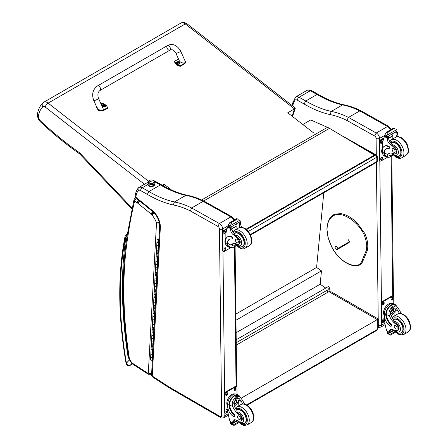 <?xml version="1.0" encoding="UTF-8"?>
<svg xmlns="http://www.w3.org/2000/svg" width="448" height="448" viewBox="0 0 448 448"><rect width="100%" height="100%" fill="white"/><g stroke="black" fill="none" stroke-linecap="round" stroke-linejoin="round"><path stroke-width="0.67" d="M356.569 144.469L375.553 155.131A1.73 1.014 -60.7 0 1 376.421 155.047L344.585 137.166A1.73 1.014 119.3 0 0 344.204 137.088M377.3 156.537A1.73 0.986 179.3 0 1 376.796 157.242L376.846 161.515A1.73 0.986 -0.7 0 0 377.35 160.81L377.3 156.537A1.73 1.73 0 0 0 376.421 155.047M250.286 234.584L376.846 161.515A1.73 1.002 60 0 1 376.488 162.327A1.73 1.73 0 0 0 377.35 160.81M246.557 229.611L375.553 155.131A1.73 1.002 60 0 1 376.796 157.242L248.293 231.437M236.202 339.78L328.871 286.278L329.37 287.879L327.863 289.822L327.611 292.387M236.236 342.72L327.863 289.822M323.798 192.746L316.59 267.467L321.457 270.872L320.174 284.206L325.73 288.092M236.118 332.735L320.174 284.206M235.973 320.23L321.457 270.872M235.9 314.054L316.59 267.467M376.914 330.294L377.278 329.498A1.73 1.002 60 0 1 376.919 330.294L247.15 405.216M236.264 345.128L328.91 291.642L331.358 291.883L378.297 319.021L377.283 319.609L377.278 329.498L246.652 404.919M241.366 398.076L377.283 319.609L328.91 291.642M374.606 136.024L376.23 133.006L348.505 117.415L347.878 118.322L347.082 120.551L374.606 136.024A1.904 1.098 60 0 1 376.107 138.415L376.298 154.98M388.702 126.375L361.222 110.925L359.772 110.914L387.498 126.498L376.23 133.006A4.329 2.498 -120 0 1 379.534 138.387A2.425 1.383 179.3 0 1 376.107 138.415M390.393 129.942A4.329 2.498 60 0 0 387.498 126.498L388.73 126.386M359.772 110.914L348.505 117.415M292.734 106.03A552.093 318.752 60 0 1 292.897 105.403A23.554 13.597 60 0 1 295.282 99.966A4.502 2.598 60 0 1 297.382 100.223L304.063 103.975A120.921 69.815 -120 0 0 330.058 114.598L331.246 111.418L342.513 104.916L343.543 104.731C335.356 102.917 326.928 99.467 318.259 94.382L317.038 94.5A118.496 68.415 -120 0 0 342.513 104.916A95.754 55.283 60 0 1 359.755 110.919M292.897 105.403L292.253 103.846M295.282 99.966C294.582 98.672 294.711 97.658 295.669 96.936L306.936 90.434A6.927 3.998 60 0 1 306.942 90.429A6.927 3.998 60 0 1 310.341 90.737A2.425 1.417 -60.7 0 1 311.55 90.614L318.248 94.377M292.236 103.925L295.669 96.942A6.927 3.998 -120 0 0 295.669 96.936L306.942 90.429C308.622 89.678 310.162 89.74 311.55 90.614M304.063 103.975L305.777 101.002L317.038 94.5L310.341 90.737L299.074 97.238A2.425 1.417 119.3 0 0 297.382 100.223M153.938 183.697A3.248 1.848 179.3 0 1 154.538 184.75A3.248 1.848 179.3 0 1 151.312 186.637A3.248 1.848 179.3 0 1 148.042 184.822A3.248 1.848 179.3 0 1 148.131 184.386L148.624 183.764M135.195 196.028L135.834 197.562L135.884 196.907L135.195 196.028C135.531 192.724 136.612 189.986 138.438 187.813L147.795 182.314L138.824 187.494A6.927 3.998 -120 0 0 138.824 187.494L138.818 187.494C137.917 188.171 137.799 189.123 138.46 190.35A4.642 2.682 60 0 1 140.633 190.607L147.314 194.359L148.926 191.559L160.39 184.94L161.538 184.828C170.206 189.913 178.64 193.362 186.838 195.182L185.864 195.356A95.754 55.283 60 0 1 203.106 201.359L191.66 207.973L190.333 210.935L217.857 226.408L219.386 223.558L191.66 207.973M234.562 219.912L234.091 218.876L231.974 216.821A2.285 1.417 116 0 0 230.849 216.938A2.285 1.338 -60.7 0 1 231.986 216.821L204.501 201.376L203.118 201.354L230.849 216.938L219.386 223.558A4.329 2.498 -120 0 1 222.69 228.945A2.285 1.299 179.3 0 1 219.453 228.967L221.631 415.66A2.044 1.182 60 0 1 220.186 416.517L169.686 387.324A20.227 11.676 60 0 1 168.476 386.562A2.285 1.322 -120 0 0 168.437 386.534L152.258 376.057A2.285 1.238 122.9 0 0 152.634 377.042L168.812 387.52A2.285 1.238 -57.1 0 1 168.437 386.534M160.362 227.422A15.277 8.82 -120 0 0 152.337 210.224L152.477 211.036C157.158 215.645 159.561 220.763 159.695 226.397L160.362 227.422L152.258 376.057A2.285 1.4 -176.9 0 1 151.592 375.004L151.592 375.004A2.285 2.285 0 0 0 152.634 377.042M147.314 194.359A120.781 69.737 -120 0 0 173.281 204.971L174.401 201.975L185.864 195.356A118.496 68.415 -120 0 1 160.39 184.94L154.61 181.692M159.695 226.397L151.592 375.004M152.337 210.224A3.55 2.05 -120 0 0 151.178 209.619A1.053 0.605 60 0 1 151.172 209.614A4.368 2.526 60 0 1 151.004 209.485L137.76 198.766A4.368 2.526 60 0 1 137.508 198.565A0.734 0.426 60 0 1 137.474 198.542A0.734 0.426 60 0 1 137.463 198.531A3.92 2.262 -120 0 0 136.214 197.176L136.422 198.044L135.834 197.562M151.827 210.778L151.172 209.614L152.27 210.913M151.301 210.398A2.285 1.036 -51 0 1 151.183 210.325L151.57 210.582M137.76 198.766L137.995 199.651L151.183 210.325A2.285 1.036 -51 0 1 151.004 209.485M137.508 198.565L137.693 199.416L136.388 198.016M137.463 198.531L137.284 199.024L136.422 198.044M135.044 197.898A1.73 1.002 60 0 1 135.072 197.882L134.075 199.242L134.613 201.012L136.175 198.134A1.73 1.002 60 0 0 135.072 197.882L135.744 197.49M127.999 235.542L127.361 234.259C121.43 271.522 121.817 312.301 128.52 356.602A2.285 1.047 -8.7 0 0 129.164 357.19A415.083 239.652 60 0 1 127.999 235.542A552.233 318.83 60 0 1 134.613 201.012L136.522 202.563A3.702 2.134 -120 0 0 137.284 203.05L138.555 200.054M159.628 222.275L156.503 223.02L159.74 223.02M137.284 203.05A1.697 0.98 60 0 1 137.497 203.062A0.846 0.487 60 0 1 137.788 203.224A0.851 0.493 60 0 1 137.833 203.258L150.948 213.875L152.869 211.282M137.833 203.258L139.787 200.698M150.948 213.875A1.058 0.61 60 0 1 151.043 213.959L153.076 211.462M151.043 213.959A0.694 0.403 60 0 1 151.183 214.099L153.558 211.96M151.183 214.099A0.549 0.314 60 0 1 151.362 214.413L153.983 212.537A2.834 1.635 -120 0 0 153.955 212.503M138.466 199.987L136.522 202.563M151.362 214.413A3.511 2.027 -120 0 0 152.079 215.152L154.196 212.705M137.497 203.062L138.634 200.071M137.788 203.224L139.714 200.637M128.29 355.062L127.753 355.113L128.33 355.337M127.786 233.531C126.515 234.808 125.922 235.866 126 236.701L127.131 235.704M132.558 363.916L130.273 365.238C128.442 365.747 127.165 365.058 126.442 363.171A1.73 0.762 170.2 0 1 125.961 362.757L125.961 362.757C126.689 365.422 128.078 366.29 130.122 365.355A1.73 1.002 60 0 1 130.122 365.355L132.58 363.938M125.524 237.58A1.73 1.277 -159.6 0 1 125.126 236.27L124.914 237.037A1.73 1.176 11 0 0 125.39 238.073A5.197 3.002 60 0 1 125.524 237.58A7.442 4.295 60 0 1 126 236.701A417.374 240.974 -120 0 0 127.753 355.113A14.678 8.473 -120 0 0 129.416 359.856L129.522 359.822M125.39 238.073A368.015 212.475 60 0 0 126.442 363.171L129.416 359.856L129.842 360.45M246.344 229.426L374.422 155.478L374.416 155.126L329.487 128.346L203.7 200.973M329.487 128.346A27.709 15.999 60 0 0 327.46 127.327L310.722 119.946L302.809 124.516M374.416 155.126L246.086 229.214M186.978 23.744C183.512 21.868 183.792 22.12 180.97 23.027A6.927 3.998 60 0 1 185.27 23.934A3.466 1.63 -52.1 0 1 186.978 23.744L295.232 107.974L294.482 108.909L292.085 116.172M162.254 185.248L164.063 184.206L171.534 190.014M313.891 133.14L287.745 112.795L294.482 108.909L185.27 23.934L48.115 103.118A6.927 3.998 -120 0 0 43.814 102.211L42.902 102.9A3.466 2.8 45.8 0 0 42.868 106.798A3.466 1.999 60 0 1 45.248 107.078A3.466 1.63 -52.1 0 1 48.115 103.118L148.344 181.104M132.065 208.046L79.537 152.74L79.761 153.994C67.833 145.6 56.112 136.181 44.593 125.731L40.158 121.576C38.237 119.314 37.324 116.827 37.408 114.111L37.43 113.954C38.231 109.43 40.057 105.745 42.902 102.9M79.537 152.74A296.419 171.136 60 0 1 44.447 124.555L44.593 125.731M44.447 124.555A56.246 32.474 60 0 1 40.242 120.63L40.141 121.565M40.242 120.63A4.805 2.772 60 0 1 38.41 115.875L37.408 114.111M164.063 184.206L163.486 185.948M149.117 184.055L149.139 185.791A2.167 1.232 -0.7 0 0 149.313 186.267A2.167 1.232 179.3 0 1 149.139 185.791A2.167 1.232 179.3 0 1 150.444 184.643M152.13 184.486A2.167 1.232 179.3 0 1 149.951 184.352A2.167 1.232 179.3 0 0 152.13 184.486L152.158 186.564L152.13 184.486A2.167 1.232 179.3 0 0 152.617 184.318A2.167 1.232 179.3 0 1 152.13 184.486M152.415 183.366A2.923 1.663 179.3 0 1 149.285 183.098A2.923 1.663 179.3 0 1 148.473 181.356A2.923 1.663 -0.7 0 0 149.285 183.098A2.923 1.663 -0.7 0 0 152.415 183.366A2.923 1.663 -0.7 0 0 154.022 181.294A2.923 1.663 179.3 0 1 152.415 183.366L152.55 184.335L152.415 183.366M152.365 183.047A2.811 1.602 179.3 0 1 148.439 181.619A2.811 1.602 179.3 0 1 150.142 180.124A2.811 1.602 179.3 0 1 154.067 181.552A2.811 1.602 179.3 0 1 152.365 183.047L152.365 183.047M148.45 181.748A2.811 1.602 -0.7 0 0 148.445 181.882A2.811 1.602 -0.7 0 0 152.37 183.31A2.811 1.602 -0.7 0 0 154.067 181.815A2.811 1.602 -0.7 0 0 154.056 181.686A2.811 1.602 179.3 0 1 151.273 183.45A2.811 1.602 179.3 0 1 148.45 181.748M148.669 182.241A8.658 6.552 -37.3 0 1 153.838 180.93A2.811 1.602 -0.7 0 0 150.142 180.124A2.811 1.602 -0.7 0 0 148.669 182.241A2.811 1.602 -0.7 0 0 152.365 183.047A2.811 1.602 -0.7 0 0 153.838 180.93A8.658 6.552 142.7 0 0 148.669 182.241M153.3 186.222A2.167 1.232 -0.7 0 0 153.468 185.741A2.167 1.232 179.3 0 1 153.3 186.222M355.303 265.765L354.665 265.44A18.144 10.478 60 0 0 362.074 260.523L362.964 260.686L362.992 259.991L362.964 260.686M348.023 239.372L349.714 241.87L348.37 243.034M399.448 313.466A12.074 6.972 60 0 1 398.25 311.136L395.982 308.09L393.198 308.241L390.757 311.248L390.908 315.375A12.074 6.972 60 0 0 393.579 319.85L393.938 321.546A12.074 6.972 60 0 0 396.57 323.809L395.931 324.178A12.074 6.972 60 0 1 389.536 316.165C388.522 313.488 388.898 311.03 390.662 308.795L392.392 306.208L395.601 305.945L390.662 308.795M395.601 305.945L396.749 306.298L399.622 310.346A12.074 6.972 -120 0 0 401.414 313.622M384.692 321.507L382.911 322.532A1.73 1.014 -60.7 0 1 382.043 322.622A1.73 1.014 -60.7 0 1 381.668 321.815L381.461 304.024A1.73 1.014 -60.7 0 1 382.67 301.89L392.465 296.234A1.73 1.014 -60.7 0 1 393.327 296.15A1.73 1.014 -60.7 0 1 393.708 296.951L393.786 303.8A7.857 4.598 119.3 0 0 387.738 305.934A7.857 4.598 119.3 0 0 384.395 313.863L384.418 315.84A8.501 4.906 -120 0 0 390.51 326.2A1.086 0.627 -120 0 0 391.042 326.25A1.086 0.627 -120 0 0 390.718 324.582A9.817 5.667 -120 0 1 385.762 314.63L384.395 313.863M391.042 326.25L391.558 325.954A1.086 0.627 60 0 0 391.233 324.285A9.817 5.667 60 0 1 386.271 314.334L386.271 313.824L385.756 314.121L385.762 314.63M385.756 314.121A7.857 4.598 -60.7 0 1 389.284 306.488A7.857 4.598 -60.7 0 1 395.147 304.567A7.857 4.598 -60.7 0 1 396.474 306.146M391.272 329.213A4.452 2.57 60 0 0 390.93 330.501A24.545 14.168 60 0 0 390.914 331.654A0.818 0.47 60 0 1 390.746 332.041L389.57 332.718L386.753 330.842A36.82 21.258 60 0 1 384.67 321.322L384.625 317.677M394.985 331.526L389.564 334.656L388.976 333.642A2.918 1.686 60 0 1 389.054 333.273L387.1 331.946L387.638 331.632M387.1 331.946L387.055 332.147A2.918 1.686 60 0 1 387.145 332.618L387.498 333.491L389.564 334.656M386.271 313.824A7.129 4.172 -60.7 0 1 389.491 306.93A7.129 4.172 -60.7 0 1 394.794 305.2L396.749 306.298M394.856 315.655A46.536 26.869 60 0 1 395.438 309.562L393.971 312.967L391.076 315.75M393.602 308.034A5.191 3.035 -60.7 0 1 393.327 310.503M391.58 313.622A5.191 3.035 -60.7 0 1 390.617 314.53M392.386 308.834A3.466 2.027 -60.7 0 1 392.392 309.702M392.291 329.431L390.953 330.204M384.143 309.641L384.597 308.56M395.931 324.178A3.819 2.206 60 0 1 398.25 327.544A3.819 2.206 60 0 1 397.622 330.462A3.819 2.206 60 0 1 396.693 330.63A19.09 11.021 60 0 1 392.398 329.482A4.452 2.57 60 0 0 390.477 329.42A4.452 2.57 60 0 0 389.558 331.296A24.545 14.168 60 0 0 389.542 332.41A0.868 0.521 -58.8 0 0 389.542 332.45L390.914 331.654M384.412 315.538A7.129 4.172 -60.7 0 1 385.162 307.513A7.129 4.172 -60.7 0 1 391.698 303.503M382.043 322.622L381.556 322.342A1.73 1.014 -60.7 0 1 381.175 321.541L380.968 303.75A1.73 1.014 -60.7 0 1 382.178 301.616L391.972 295.96A1.73 1.014 -60.7 0 1 392.84 295.876L393.327 296.15M391.037 299.387L391.031 298.676A1.193 0.694 -60.7 0 1 391.535 297.478A1.193 0.694 -60.7 0 1 392.454 297.153A1.193 0.694 -60.7 0 1 392.711 297.707L392.722 298.418A1.193 0.694 -60.7 0 1 392.213 299.617A1.193 0.694 -60.7 0 1 391.294 299.942A1.193 0.694 -60.7 0 1 391.037 299.387M382.463 304.338L382.458 303.626A1.193 0.694 -60.7 0 1 382.962 302.422A1.193 0.694 -60.7 0 1 383.88 302.103A1.193 0.694 -60.7 0 1 384.143 302.652L384.149 303.363A1.193 0.694 -60.7 0 1 383.645 304.567A1.193 0.694 -60.7 0 1 382.726 304.892A1.193 0.694 -60.7 0 1 382.463 304.338M382.659 321.065L382.654 320.354A1.193 0.694 -60.7 0 1 383.158 319.15A1.193 0.694 -60.7 0 1 384.076 318.83A1.193 0.694 -60.7 0 1 384.334 319.379L384.345 320.09A1.193 0.694 -60.7 0 1 383.835 321.294A1.193 0.694 -60.7 0 1 382.917 321.614A1.193 0.694 -60.7 0 1 382.659 321.065M392.157 297.102A1.193 0.694 -60.7 0 1 392.224 297.427L392.23 298.144A1.193 0.694 -60.7 0 1 391.098 299.718M383.589 302.053A1.193 0.694 -60.7 0 1 383.65 302.378L383.662 303.089A1.193 0.694 -60.7 0 1 382.53 304.662M383.785 318.78A1.193 0.694 -60.7 0 1 383.846 319.105L383.852 319.816A1.193 0.694 -60.7 0 1 382.726 321.39M390.869 312.06A1.635 0.958 119.3 0 0 391.63 310.71M390.807 312.486A1.635 0.958 119.3 0 0 391.166 313.214A1.635 0.958 119.3 0 0 392.801 312.256A1.635 0.958 119.3 0 0 392.767 310.363A1.635 0.958 119.3 0 0 391.961 310.436M390.807 312.564A1.77 1.036 119.3 0 0 392.09 313.292A1.77 1.036 119.3 0 0 393.31 311.091A1.77 1.036 119.3 0 0 392.011 310.408A1.77 1.036 119.3 0 0 390.807 312.542A1.77 1.036 119.3 0 0 390.807 312.564M390.723 312.614A1.893 1.109 119.3 0 0 392.118 313.376A1.893 1.109 119.3 0 0 393.4 311.091A1.893 1.109 119.3 0 0 392.05 310.279A1.893 1.109 119.3 0 0 390.723 312.614M393.4 311.035A2.027 1.187 119.3 0 0 393.4 310.979A2.027 1.187 119.3 0 0 392.958 310.016A2.027 1.187 119.3 0 0 391.395 310.57A2.027 1.187 119.3 0 0 390.527 312.614A2.027 1.187 119.3 0 0 390.97 313.555A2.027 1.187 119.3 0 0 392.022 313.432A2.027 1.187 119.3 0 0 392.067 313.404M393.366 319.575A7.795 4.497 60 0 1 393.798 319.267A7.795 4.497 60 0 1 397.617 319.609A7.795 4.497 60 0 1 402.769 326.469A7.795 4.497 60 0 1 401.587 332.763A7.795 4.497 60 0 1 399.79 333.11M396.57 323.809A3.819 2.206 60 0 1 398.882 327.174A3.819 2.206 60 0 1 398.261 330.098L397.622 330.462M395.707 328.882A2.078 1.198 -120 0 0 396.726 328.972A2.078 1.198 -120 0 0 396.726 326.57A2.078 1.198 -120 0 0 394.649 325.371A2.078 1.198 -120 0 0 394.335 327.051A2.078 1.198 -120 0 0 395.707 328.882M387.61 157.007A7.857 4.598 -60.7 0 1 385.571 156.694A7.857 4.598 -60.7 0 1 383.886 153.535L384.401 153.238A7.129 4.172 -60.7 0 0 385.924 156.061L388.898 157.444L393.109 155.008M387.878 157.158L387.654 154.599A12.074 6.972 60 0 1 388.825 153.586A12.074 6.972 60 0 1 393.943 153.709A3.819 2.206 60 0 0 395.562 153.748A3.819 2.206 60 0 0 394.565 148.036L395.203 147.672A3.819 2.206 60 0 1 396.2 153.384L395.562 153.748M389.547 153.255A12.074 6.972 -120 0 0 389.026 153.804L389.015 155.574L391.412 155.204L392.543 154.375M383.886 153.535L383.874 153.059A9.817 5.667 -120 0 1 385.902 148.943A9.817 5.667 -120 0 1 388.662 148.585A1.086 0.627 -120 0 0 388.97 148.546A1.086 0.627 -120 0 0 389.133 147.666A1.086 0.627 -120 0 0 388.416 146.709A8.501 4.906 -120 0 0 384.244 146.334A8.501 4.906 -120 0 0 382.486 150.321L382.508 152.298A7.857 4.598 119.3 0 0 384.216 155.938L385.571 156.694M388.898 157.444L393.238 155.148M382.654 148.691L382.598 143.87A36.82 21.258 60 0 1 384.49 136.578L384.843 136.13M394.565 148.036A19.09 11.021 60 0 0 390.242 144.346A4.452 2.57 60 0 1 387.318 139.294A24.545 14.168 60 0 1 387.274 138.146A0.868 0.526 -59 0 1 387.274 138.107L387.302 136.758M387.274 138.107L388.646 137.312A0.818 0.47 -120 0 0 388.114 136.349M386.719 137.155L384.765 135.834A2.918 1.686 -120 0 0 384.843 135.458L385.168 133.918L386.764 132.059L388.013 132.065L388.13 132.821L387.24 135.078L396.609 129.668L396.962 130.547A2.918 1.686 -120 0 0 397.051 131.018L386.719 137.155L397.051 131.018M393.618 128.106L394.979 128.867M384.244 146.334L384.759 146.037A8.501 4.906 60 0 1 388.931 146.412A1.086 0.627 60 0 1 389.648 147.37A1.086 0.627 60 0 1 389.486 148.249L388.97 148.546M384.401 153.238L384.39 152.762A9.817 5.667 60 0 1 386.165 148.809M388.679 138.298L392.935 135.839A46.536 26.869 -120 0 0 392.79 138.947M392.622 135.666L392.935 135.839M388.668 138.057L392.599 135.783A33.001 19.051 -120 0 1 393.204 133.414M388.646 137.312A24.545 14.168 -120 0 0 388.69 138.499A4.452 2.57 -120 0 0 391.244 143.287L392.039 144.799A19.09 11.021 60 0 1 395.203 147.672M384.843 135.458L386.674 136.483L387.24 135.078M382.256 148.075L382.637 147.084M386.674 136.483A2.918 1.686 -120 0 0 386.764 136.954M393.646 128.061L386.484 132.199L388.13 132.821M396.805 136.853A4.452 2.57 -120 0 1 396.026 134.266A24.545 14.168 -120 0 1 395.987 133.078L397.354 132.283A0.868 0.487 -62.5 0 1 397.359 132.328A24.545 14.168 -120 0 0 397.398 133.47A4.452 2.57 -120 0 0 398.602 136.769M397.354 132.283L396.267 131.645M395.987 133.078A0.818 0.47 -120 0 0 395.455 132.115M382.866 154.302A7.129 4.172 -60.7 0 1 381.674 151.239A7.129 4.172 -60.7 0 1 382.637 147.146M387.744 157.086L381.024 160.966A1.73 1.014 -60.7 0 1 380.162 161.05A1.73 1.014 -60.7 0 1 379.781 160.25L379.574 142.453A1.73 1.014 -60.7 0 1 380.783 140.325L383.673 138.656M382.452 157.814L382.458 158.525A1.193 0.694 -60.7 0 1 381.954 159.723A1.193 0.694 -60.7 0 1 381.035 160.048A1.193 0.694 -60.7 0 1 380.778 159.499L380.766 158.782A1.193 0.694 -60.7 0 1 381.276 157.584A1.193 0.694 -60.7 0 1 382.194 157.259A1.193 0.694 -60.7 0 1 382.452 157.814L381.959 157.539L381.97 158.25A1.193 0.694 -60.7 0 1 380.839 159.824M382.256 141.086L382.262 141.798A1.193 0.694 -60.7 0 1 381.758 143.002A1.193 0.694 -60.7 0 1 380.839 143.321A1.193 0.694 -60.7 0 1 380.582 142.772L380.57 142.061A1.193 0.694 -60.7 0 1 381.08 140.857A1.193 0.694 -60.7 0 1 381.998 140.532A1.193 0.694 -60.7 0 1 382.256 141.086L381.763 140.812L381.774 141.523A1.193 0.694 -60.7 0 1 380.643 143.097M380.162 161.05L379.669 160.776A1.73 1.014 -60.7 0 1 379.294 159.975L379.086 142.178A1.73 1.014 -60.7 0 1 380.29 140.05L383.919 137.956M381.898 157.209A1.193 0.694 -60.7 0 1 381.959 157.539M381.702 140.487A1.193 0.694 -60.7 0 1 381.763 140.812M397.729 156.397A7.795 4.497 -120 0 0 399.526 156.05A7.795 4.497 -120 0 0 399.526 147.05A7.795 4.497 -120 0 0 391.737 142.554A7.795 4.497 -120 0 0 391.048 143.119M393.607 148.753A2.078 1.198 -120 0 0 392.588 148.658A2.078 1.198 -120 0 0 392.588 151.06A2.078 1.198 -120 0 0 394.666 152.258A2.078 1.198 -120 0 0 394.979 150.578A2.078 1.198 -120 0 0 393.607 148.753M242.698 403.967A12.074 6.972 60 0 1 241.5 401.632L239.232 398.591L236.449 398.742L234.013 401.744L234.164 405.871A12.074 6.972 60 0 0 236.83 410.346L237.194 412.048A12.074 6.972 60 0 0 239.82 414.305L239.182 414.674A12.074 6.972 60 0 1 232.792 406.661C231.778 403.984 232.148 401.526 233.912 399.291L235.648 396.704L238.857 396.441L233.912 399.291M238.857 396.441L239.999 396.794L242.872 400.842A12.074 6.972 -120 0 0 244.67 404.118M227.942 412.003L226.162 413.028A1.73 1.014 -60.7 0 1 225.294 413.118A1.73 1.014 -60.7 0 1 224.918 412.311L224.711 394.52A1.73 1.014 -60.7 0 1 225.921 392.392L235.715 386.736A1.73 1.014 -60.7 0 1 236.583 386.646A1.73 1.014 -60.7 0 1 236.958 387.447L237.037 394.296A7.857 4.598 119.3 0 0 230.989 396.435A7.857 4.598 119.3 0 0 227.646 404.359L227.668 406.336A8.501 4.906 -120 0 0 233.761 416.696A1.086 0.627 -120 0 0 234.293 416.746A1.086 0.627 -120 0 0 233.968 415.078A9.817 5.667 -120 0 1 229.012 405.126L227.646 404.359M234.293 416.746L234.808 416.45A1.086 0.627 60 0 0 234.483 414.781A9.817 5.667 60 0 1 229.527 404.83L229.527 404.32L229.006 404.617L229.012 405.126M229.006 404.617A7.857 4.598 -60.7 0 1 232.534 396.99A7.857 4.598 -60.7 0 1 238.403 395.063A7.857 4.598 -60.7 0 1 239.73 396.642M234.522 419.709A4.452 2.57 60 0 0 234.181 421.002A24.545 14.168 60 0 0 234.164 422.156A0.818 0.47 60 0 1 233.996 422.537L232.82 423.214L230.009 421.338A36.82 21.258 60 0 1 227.92 411.818L227.881 408.178M238.241 422.022L232.82 425.152L232.226 424.144A2.918 1.686 60 0 1 232.305 423.769L230.35 422.442L230.888 422.134M230.35 422.442L230.306 422.643A2.918 1.686 60 0 1 230.395 423.114L230.748 423.993L232.82 425.152M229.527 404.32A7.129 4.172 -60.7 0 1 232.742 397.426A7.129 4.172 -60.7 0 1 238.045 395.696L239.999 396.794M238.112 406.151A46.536 26.869 60 0 1 238.694 400.058L237.222 403.463L234.332 406.246M236.858 398.535A5.191 3.035 -60.7 0 1 236.583 400.999M234.83 404.118A5.191 3.035 -60.7 0 1 233.867 405.026M235.637 399.33A3.466 2.027 -60.7 0 1 235.648 400.198M235.547 419.933L234.209 420.7M227.394 400.137L227.847 399.056M239.182 414.674A3.819 2.206 60 0 1 241.5 418.04A3.819 2.206 60 0 1 240.873 420.963A3.819 2.206 60 0 1 239.949 421.126A19.09 11.021 60 0 1 235.654 419.978A4.452 2.57 60 0 0 233.733 419.916A4.452 2.57 60 0 0 232.809 421.792A24.545 14.168 60 0 0 232.792 422.906A0.868 0.521 -58.8 0 0 232.798 422.946L234.164 422.156M227.668 406.034A7.129 4.172 -60.7 0 1 228.413 398.009A7.129 4.172 -60.7 0 1 234.948 393.999M225.294 413.118L224.806 412.843A1.73 1.014 -60.7 0 1 224.431 412.037L224.224 394.246A1.73 1.014 -60.7 0 1 225.428 392.112L235.228 386.456A1.73 1.014 -60.7 0 1 236.09 386.372L236.583 386.646M234.287 389.889L234.282 389.172A1.193 0.694 -60.7 0 1 234.786 387.974A1.193 0.694 -60.7 0 1 235.704 387.649A1.193 0.694 -60.7 0 1 235.967 388.203L235.973 388.914A1.193 0.694 -60.7 0 1 235.469 390.113A1.193 0.694 -60.7 0 1 234.55 390.438A1.193 0.694 -60.7 0 1 234.287 389.889M225.719 394.834L225.708 394.122A1.193 0.694 -60.7 0 1 226.218 392.924A1.193 0.694 -60.7 0 1 227.136 392.599A1.193 0.694 -60.7 0 1 227.394 393.154L227.399 393.865A1.193 0.694 -60.7 0 1 226.895 395.063A1.193 0.694 -60.7 0 1 225.977 395.388A1.193 0.694 -60.7 0 1 225.719 394.834M225.915 411.561L225.904 410.85A1.193 0.694 -60.7 0 1 226.408 409.646A1.193 0.694 -60.7 0 1 227.332 409.326A1.193 0.694 -60.7 0 1 227.59 409.875L227.595 410.586A1.193 0.694 -60.7 0 1 227.091 411.79A1.193 0.694 -60.7 0 1 226.173 412.115A1.193 0.694 -60.7 0 1 225.915 411.561M235.413 387.598A1.193 0.694 -60.7 0 1 235.474 387.929L235.486 388.64A1.193 0.694 -60.7 0 1 234.354 390.214M226.839 392.549A1.193 0.694 -60.7 0 1 226.901 392.874L226.912 393.59A1.193 0.694 -60.7 0 1 225.781 395.164M227.035 409.276A1.193 0.694 -60.7 0 1 227.097 409.601L227.108 410.312A1.193 0.694 -60.7 0 1 225.977 411.886M234.119 402.556A1.635 0.958 119.3 0 0 234.881 401.206M234.063 402.987A1.635 0.958 119.3 0 0 234.416 403.71A1.635 0.958 119.3 0 0 236.051 402.752A1.635 0.958 119.3 0 0 236.018 400.859A1.635 0.958 119.3 0 0 235.217 400.932M234.058 403.06A1.77 1.036 119.3 0 0 235.34 403.788A1.77 1.036 119.3 0 0 236.566 401.587A1.77 1.036 119.3 0 0 235.262 400.904A1.77 1.036 119.3 0 0 234.058 403.043A1.77 1.036 119.3 0 0 234.058 403.06M233.974 403.11A1.893 1.109 119.3 0 0 235.368 403.872A1.893 1.109 119.3 0 0 236.65 401.587A1.893 1.109 119.3 0 0 235.306 400.775A1.893 1.109 119.3 0 0 233.974 403.11M236.65 401.537A2.027 1.187 119.3 0 0 236.65 401.481A2.027 1.187 119.3 0 0 236.208 400.518A2.027 1.187 119.3 0 0 234.646 401.066A2.027 1.187 119.3 0 0 233.783 403.11A2.027 1.187 119.3 0 0 234.226 404.051A2.027 1.187 119.3 0 0 235.273 403.928A2.027 1.187 119.3 0 0 235.323 403.9M236.622 410.071A7.795 4.497 60 0 1 237.048 409.763A7.795 4.497 60 0 1 240.873 410.105A7.795 4.497 60 0 1 246.019 416.97A7.795 4.497 60 0 1 244.843 423.259A7.795 4.497 60 0 1 243.04 423.606M239.82 414.305A3.819 2.206 60 0 1 242.138 417.676A3.819 2.206 60 0 1 241.511 420.594L240.873 420.963M238.963 419.378A2.078 1.198 -120 0 0 239.982 419.468A2.078 1.198 -120 0 0 239.982 417.071A2.078 1.198 -120 0 0 237.905 415.867A2.078 1.198 -120 0 0 237.586 417.547A2.078 1.198 -120 0 0 238.963 419.378M230.86 247.503A7.857 4.598 -60.7 0 1 228.822 247.195A7.857 4.598 -60.7 0 1 227.136 244.037L227.651 243.734A7.129 4.172 -60.7 0 0 229.18 246.562L232.148 247.94L236.359 245.51M231.134 247.66L230.905 245.095A12.074 6.972 60 0 1 232.075 244.082A12.074 6.972 60 0 1 237.194 244.21A3.819 2.206 60 0 0 238.812 244.25A3.819 2.206 60 0 0 237.815 238.538L238.454 238.168A3.819 2.206 60 0 1 239.45 243.88L238.812 244.25M232.803 243.757A12.074 6.972 -120 0 0 232.277 244.306L232.266 246.07L234.662 245.7L235.794 244.871M227.136 244.037L227.125 243.561A9.817 5.667 -120 0 1 229.152 239.439A9.817 5.667 -120 0 1 231.913 239.081A1.086 0.627 -120 0 0 232.221 239.042A1.086 0.627 -120 0 0 232.389 238.162A1.086 0.627 -120 0 0 231.666 237.205A8.501 4.906 -120 0 0 227.5 236.83A8.501 4.906 -120 0 0 225.742 240.817L225.764 242.794A7.857 4.598 119.3 0 0 227.472 246.434L228.822 247.195M232.148 247.94L236.488 245.644M225.91 239.187L225.848 234.366A36.82 21.258 60 0 1 227.741 227.08L228.099 226.632M237.815 238.538A19.09 11.021 60 0 0 233.492 234.842A4.452 2.57 60 0 1 230.569 229.79A24.545 14.168 60 0 1 230.53 228.642A0.868 0.526 -59 0 1 230.53 228.603L230.552 227.254M230.53 228.603L231.902 227.814A0.818 0.47 -120 0 0 231.37 226.85M229.97 227.657L228.015 226.33A2.918 1.686 -120 0 0 228.094 225.954L228.424 224.414L230.02 222.555L231.269 222.566L231.381 223.322L230.49 225.579L239.859 220.17L240.212 221.043A2.918 1.686 -120 0 0 240.302 221.514L229.97 227.657L240.302 221.514M236.869 218.602L238.23 219.363M227.5 236.83L228.015 236.533A8.501 4.906 60 0 1 232.182 236.908A1.086 0.627 60 0 1 232.898 237.866A1.086 0.627 60 0 1 232.736 238.745L232.221 239.042M227.651 243.734L227.64 243.264A9.817 5.667 60 0 1 229.415 239.305M231.93 228.794L236.191 226.335A46.536 26.869 -120 0 0 236.04 229.443M235.878 226.162L236.191 226.335M231.918 228.553L235.85 226.285A33.001 19.051 -120 0 1 236.46 223.91M231.902 227.814A24.545 14.168 -120 0 0 231.941 229.001A4.452 2.57 -120 0 0 234.494 233.783L235.29 235.295A19.09 11.021 60 0 1 238.454 238.168M228.094 225.954L229.925 226.985L230.49 225.579M225.506 238.571L225.887 237.58M229.925 226.985A2.918 1.686 -120 0 0 230.014 227.455M236.902 218.557L229.734 222.695L231.381 223.322M240.055 227.349A4.452 2.57 -120 0 1 239.282 224.762A24.545 14.168 -120 0 1 239.238 223.574L240.61 222.785A0.868 0.487 -62.5 0 1 240.61 222.824A24.545 14.168 -120 0 0 240.654 223.972A4.452 2.57 -120 0 0 241.853 227.265M240.61 222.785L239.523 222.141M239.238 223.574A0.818 0.47 -120 0 0 238.706 222.611M226.117 244.798A7.129 4.172 -60.7 0 1 224.924 241.735A7.129 4.172 -60.7 0 1 225.887 237.647M231 247.582L224.274 251.462A1.73 1.014 -60.7 0 1 223.412 251.552A1.73 1.014 -60.7 0 1 223.037 250.746L222.83 232.954A1.73 1.014 -60.7 0 1 224.034 230.821L226.923 229.152M225.702 248.31L225.714 249.021A1.193 0.694 -60.7 0 1 225.204 250.225A1.193 0.694 -60.7 0 1 224.286 250.544A1.193 0.694 -60.7 0 1 224.028 249.995L224.017 249.284A1.193 0.694 -60.7 0 1 224.526 248.08A1.193 0.694 -60.7 0 1 225.445 247.761A1.193 0.694 -60.7 0 1 225.702 248.31L225.215 248.035L225.221 248.746A1.193 0.694 -60.7 0 1 224.09 250.32M225.506 231.582L225.518 232.294A1.193 0.694 -60.7 0 1 225.008 233.498A1.193 0.694 -60.7 0 1 224.09 233.822A1.193 0.694 -60.7 0 1 223.832 233.268L223.826 232.557A1.193 0.694 -60.7 0 1 224.33 231.353A1.193 0.694 -60.7 0 1 225.249 231.034A1.193 0.694 -60.7 0 1 225.506 231.582L225.019 231.308L225.025 232.019A1.193 0.694 -60.7 0 1 223.894 233.593M223.412 251.552L222.919 251.272A1.73 1.014 -60.7 0 1 222.544 250.471L222.337 232.68A1.73 1.014 -60.7 0 1 223.546 230.546L227.17 228.452M225.148 247.71A1.193 0.694 -60.7 0 1 225.215 248.035M224.952 230.983A1.193 0.694 -60.7 0 1 225.019 231.308M240.979 246.893A7.795 4.497 -120 0 0 242.782 246.546A7.795 4.497 -120 0 0 242.782 237.552A7.795 4.497 -120 0 0 234.987 233.05A7.795 4.497 -120 0 0 234.298 233.621M236.858 239.249A2.078 1.198 -120 0 0 235.838 239.154A2.078 1.198 -120 0 0 235.838 241.556A2.078 1.198 -120 0 0 237.922 242.754A2.078 1.198 -120 0 0 238.235 241.08A2.078 1.198 -120 0 0 236.858 239.249M349.675 241.606L337.915 248.394L336.722 249.76L349.026 242.654M346.545 243.751L347.771 242.934L346.545 243.751M337.915 248.394L336.14 245.986L334.942 247.352L336.722 249.76M97.49 85.926L167.345 45.674A2.598 1.501 60 0 1 167.586 45.578A2.598 1.501 60 0 1 170.05 47.37A2.598 1.501 60 0 1 169.938 50.17A2.598 1.501 60 0 1 169.697 50.266A2.598 1.501 60 0 1 167.238 48.474A2.598 1.501 60 0 1 167.345 45.674A2.598 1.501 60 0 1 167.586 45.578A2.598 1.501 60 0 1 170.05 47.37A2.598 1.501 60 0 1 169.938 50.17L100.083 90.429A2.598 1.501 60 0 0 100.19 87.629A2.598 1.501 60 0 0 97.731 85.831A2.598 1.501 60 0 0 97.49 85.926C92.73 89.482 91.504 94.371 93.811 100.598A2.598 0.364 -24.2 0 0 94.343 100.587A2.598 0.364 -24.2 0 0 97.048 99.518A2.598 0.364 -24.2 0 0 98.549 98.465L103.04 108.427C104.474 111.317 98.218 110.69 97.07 107.828L93.811 100.598M100.929 103.751L101.791 103.253A7.14 4.771 -170.6 0 1 107.509 107.71L102.911 110.359L98.694 109.883L96.544 106.658M96.494 106.859L96.387 107.498L98.588 110.522L102.805 110.992L107.402 108.343L107.509 107.71M184.542 59.769L185.724 62.076L185.024 63.034L180.426 65.682A7.14 4.771 -170.6 0 1 174.709 61.23L178.517 59.035M175.924 53.273L179.178 60.508C180.331 63.37 186.586 63.997 185.147 61.107L180.662 51.139A2.598 0.364 155.8 0 1 178.438 52.539A2.598 0.364 155.8 0 1 175.924 53.273C173.281 48.619 171.562 49.868 169.938 50.17M174.709 61.23L174.602 61.869A7.14 4.771 9.4 0 0 180.32 66.321L184.918 63.672L185.724 62.076M180.426 65.682L180.32 66.321M105.728 105.991A1.702 1.137 -170.6 0 1 105.717 106.109A1.702 1.137 -170.6 0 1 103.852 106.954A1.702 1.137 -170.6 0 1 102.357 105.554A1.702 1.137 -170.6 0 1 102.385 105.442M102.95 104.586A1.641 1.098 -170.6 0 1 103.298 104.446L103.298 104.446A1.641 1.098 -170.6 0 1 105.185 104.754L105.185 104.754A1.641 1.098 -170.6 0 1 105.286 106.338A1.641 1.098 -170.6 0 1 102.956 106.165A1.641 1.098 -170.6 0 1 102.95 104.586M104.686 105.588A0.84 0.56 -170.6 0 0 104.815 105.51L104.86 105.526A2.212 1.4 -116.1 0 0 104.58 105.179L104.586 104.86A2.212 0.902 -48.7 0 1 104.871 104.776A0.907 0.605 9.4 0 0 104.72 104.658A2.212 1.17 124.2 0 0 104.418 104.726L103.947 104.681A2.212 1.406 -116.5 0 0 103.611 104.552L103.65 104.608A0.84 0.56 -170.6 0 0 103.533 104.67M104.53 105.403L104.586 104.86M103.611 104.552A0.907 0.605 9.4 0 0 103.454 104.642A2.212 1.142 56.8 0 1 103.774 104.782L103.768 105.101A2.212 1.159 123.9 0 0 103.449 105.392A0.907 0.605 9.4 0 0 103.6 105.51A2.212 0.913 -48.4 0 1 103.936 105.235L104.412 105.28A2.212 1.148 56.4 0 1 104.709 105.616A0.907 0.605 9.4 0 0 104.86 105.526M103.774 104.782L103.746 105.381M103.729 105.291L103.723 105.672M179.872 63.263A1.702 1.137 -170.6 0 1 179.861 63.381A1.702 1.137 -170.6 0 1 177.996 64.226A1.702 1.137 -170.6 0 1 176.501 62.826A1.702 1.137 -170.6 0 1 176.529 62.709M177.094 61.858A1.641 1.098 -170.6 0 1 177.442 61.712L177.442 61.712A1.641 1.098 -170.6 0 1 179.329 62.026L179.329 62.026A1.641 1.098 -170.6 0 1 179.43 63.61A1.641 1.098 -170.6 0 1 177.106 63.437A1.641 1.098 -170.6 0 1 177.094 61.858M178.83 62.86A0.84 0.56 -170.6 0 0 178.959 62.782L179.01 62.798A2.212 1.4 -116.1 0 0 178.724 62.451L178.73 62.132A2.212 0.902 -48.7 0 1 179.015 62.048A0.907 0.605 9.4 0 0 178.864 61.93A2.212 1.17 124.2 0 0 178.562 61.998L178.091 61.953A2.212 1.406 -116.5 0 0 177.755 61.824L177.794 61.88A0.84 0.56 -170.6 0 0 177.677 61.942M178.674 62.675L178.73 62.132M177.755 61.824A0.907 0.605 9.4 0 0 177.604 61.914A2.212 1.142 56.8 0 1 177.918 62.054L177.912 62.373A2.212 1.159 123.9 0 0 177.593 62.664A0.907 0.605 9.4 0 0 177.744 62.782A2.212 0.913 -48.4 0 1 178.086 62.502L178.556 62.546A2.212 1.148 56.4 0 1 178.853 62.888A0.907 0.605 9.4 0 0 179.01 62.798M177.918 62.054L177.89 62.653M177.873 62.563L177.867 62.944M158.295 247.593A0.829 0.51 -176.9 0 1 157.433 248.058A0.829 0.51 -176.9 0 1 156.632 247.503A0.829 0.51 3.1 0 0 157.13 248.002A0.829 0.51 3.1 0 0 158.049 247.929L158.536 247.649M158.39 250.382L157.898 250.667A0.829 0.51 -176.9 0 1 156.985 250.74A0.829 0.51 -176.9 0 1 156.481 250.242A0.829 0.51 3.1 0 0 157.287 250.79A0.829 0.51 3.1 0 0 158.144 250.331L158.284 247.794M158.155 250.163L158.323 247.772M157.696 258.541A0.829 0.51 -176.9 0 1 156.839 259.006A0.829 0.51 -176.9 0 1 156.038 258.451A0.829 0.51 3.1 0 0 156.537 258.95A0.829 0.51 3.1 0 0 157.45 258.877L157.942 258.597M157.791 261.33L157.304 261.61A0.829 0.51 -176.9 0 1 156.386 261.688A0.829 0.51 -176.9 0 1 155.887 261.19A0.829 0.51 3.1 0 0 156.688 261.738A0.829 0.51 3.1 0 0 157.545 261.279L157.685 258.742M157.556 261.106L157.724 258.72M157.097 269.489A0.829 0.51 -176.9 0 1 156.24 269.948A0.829 0.51 -176.9 0 1 155.439 269.399A0.829 0.51 3.1 0 0 155.938 269.898A0.829 0.51 3.1 0 0 156.856 269.825L157.343 269.539M157.192 272.278L156.705 272.558A0.829 0.51 -176.9 0 1 155.786 272.636A0.829 0.51 -176.9 0 1 155.288 272.132A0.829 0.51 3.1 0 0 156.094 272.686A0.829 0.51 3.1 0 0 156.951 272.222L157.086 269.69M156.957 272.054L157.13 269.662M156.503 280.437A0.829 0.51 -176.9 0 1 155.646 280.896A0.829 0.51 -176.9 0 1 154.84 280.342A0.829 0.51 3.1 0 0 155.338 280.846A0.829 0.51 3.1 0 0 156.257 280.767L156.744 280.487M156.598 283.226L156.111 283.506A0.829 0.51 -176.9 0 1 155.193 283.578A0.829 0.51 -176.9 0 1 154.694 283.08A0.829 0.51 3.1 0 0 155.495 283.634A0.829 0.51 3.1 0 0 156.352 283.17L156.492 280.633M156.363 283.002L156.531 280.61M155.904 291.379A0.829 0.51 -176.9 0 1 155.047 291.844A0.829 0.51 -176.9 0 1 154.246 291.29A0.829 0.51 3.1 0 0 154.745 291.794A0.829 0.51 3.1 0 0 155.663 291.715L156.15 291.435M155.999 294.168L155.512 294.454A0.829 0.51 -176.9 0 1 154.594 294.526A0.829 0.51 -176.9 0 1 154.095 294.028A0.829 0.51 3.1 0 0 154.896 294.582A0.829 0.51 3.1 0 0 155.753 294.118L155.893 291.581M155.764 293.95L155.938 291.558M155.31 302.327A0.829 0.51 -176.9 0 1 154.448 302.792A0.829 0.51 -176.9 0 1 153.647 302.238A0.829 0.51 3.1 0 0 154.146 302.736A0.829 0.51 3.1 0 0 155.064 302.663L155.551 302.383M155.4 305.116L154.913 305.402A0.829 0.51 -176.9 0 1 154 305.474A0.829 0.51 -176.9 0 1 153.496 304.976A0.829 0.51 3.1 0 0 154.302 305.525A0.829 0.51 3.1 0 0 155.159 305.066L155.299 302.529M155.17 304.892L155.338 302.506M154.711 313.275A0.829 0.51 -176.9 0 1 153.854 313.734A0.829 0.51 -176.9 0 1 153.048 313.186A0.829 0.51 3.1 0 0 153.552 313.684A0.829 0.51 3.1 0 0 154.465 313.611L154.952 313.326M154.806 316.064L154.319 316.344A0.829 0.51 -176.9 0 1 153.401 316.422A0.829 0.51 -176.9 0 1 152.902 315.918A0.829 0.51 3.1 0 0 153.703 316.473A0.829 0.51 3.1 0 0 154.56 316.008L154.7 313.477M154.571 315.84L154.739 313.449M154.112 324.223A0.829 0.51 -176.9 0 1 153.255 324.682A0.829 0.51 -176.9 0 1 152.454 324.128A0.829 0.51 3.1 0 0 152.953 324.632A0.829 0.51 3.1 0 0 153.871 324.554L154.358 324.274M154.207 327.012L153.72 327.292A0.829 0.51 -176.9 0 1 152.802 327.365A0.829 0.51 -176.9 0 1 152.303 326.866A0.829 0.51 3.1 0 0 153.104 327.421A0.829 0.51 3.1 0 0 153.966 326.956L154.101 324.419M153.972 326.788L154.146 324.397M153.518 335.166A0.829 0.51 -176.9 0 1 152.656 335.63A0.829 0.51 -176.9 0 1 151.855 335.076A0.829 0.51 3.1 0 0 152.354 335.58A0.829 0.51 3.1 0 0 153.272 335.502L153.759 335.222M153.614 337.96L153.126 338.24A0.829 0.51 -176.9 0 1 152.208 338.313A0.829 0.51 -176.9 0 1 151.71 337.814A0.829 0.51 3.1 0 0 152.51 338.369A0.829 0.51 3.1 0 0 153.367 337.904L153.507 335.367M153.378 337.736L153.546 335.345M152.919 346.114A0.829 0.51 -176.9 0 1 152.062 346.578A0.829 0.51 -176.9 0 1 151.262 346.024A0.829 0.51 3.1 0 0 151.76 346.522A0.829 0.51 3.1 0 0 152.678 346.45L153.166 346.17M153.014 348.902L152.527 349.188A0.829 0.51 -176.9 0 1 151.609 349.261A0.829 0.51 -176.9 0 1 151.11 348.762A0.829 0.51 3.1 0 0 151.911 349.311A0.829 0.51 3.1 0 0 152.768 348.852L152.908 346.315M152.779 348.678L152.953 346.293M152.32 357.062A0.829 0.51 -176.9 0 1 151.463 357.521A0.829 0.51 -176.9 0 1 150.662 356.972A0.829 0.51 3.1 0 0 151.161 357.47A0.829 0.51 3.1 0 0 152.079 357.398L152.566 357.112M152.426 359.733L152.354 357.235M152.622 351.585A0.829 0.51 -176.9 0 1 151.766 352.05A0.829 0.51 -176.9 0 1 150.959 351.495A0.829 0.51 3.1 0 0 151.458 351.999A0.829 0.51 3.1 0 0 152.376 351.921L152.863 351.641M152.718 354.379L152.23 354.659A0.829 0.51 -176.9 0 1 151.312 354.732A0.829 0.51 -176.9 0 1 150.814 354.234A0.829 0.51 3.1 0 0 151.614 354.788A0.829 0.51 3.1 0 0 152.471 354.323L152.611 351.786M152.482 354.155L152.65 351.764M153.216 340.642A0.829 0.51 -176.9 0 1 152.359 341.102A0.829 0.51 -176.9 0 1 151.558 340.553A0.829 0.51 3.1 0 0 152.057 341.051A0.829 0.51 3.1 0 0 152.975 340.973L153.462 340.693M153.311 343.431L152.824 343.711A0.829 0.51 -176.9 0 1 151.906 343.79A0.829 0.51 -176.9 0 1 151.407 343.286A0.829 0.51 3.1 0 0 152.214 343.84A0.829 0.51 3.1 0 0 153.07 343.375L153.205 340.844M153.076 343.207L153.25 340.816M153.815 329.694A0.829 0.51 -176.9 0 1 152.958 330.154A0.829 0.51 -176.9 0 1 152.158 329.605A0.829 0.51 3.1 0 0 152.656 330.103A0.829 0.51 3.1 0 0 153.574 330.03L154.062 329.745M153.91 332.483L153.423 332.763A0.829 0.51 -176.9 0 1 152.505 332.842A0.829 0.51 -176.9 0 1 152.006 332.338A0.829 0.51 3.1 0 0 152.807 332.892A0.829 0.51 3.1 0 0 153.664 332.433L153.804 329.896M153.675 332.259L153.843 329.868M154.414 318.746A0.829 0.51 -176.9 0 1 153.552 319.211A0.829 0.51 -176.9 0 1 152.751 318.657A0.829 0.51 3.1 0 0 153.25 319.155A0.829 0.51 3.1 0 0 154.168 319.082L154.655 318.802M154.51 321.535L154.017 321.821A0.829 0.51 -176.9 0 1 153.104 321.894A0.829 0.51 -176.9 0 1 152.6 321.395A0.829 0.51 3.1 0 0 153.406 321.944A0.829 0.51 3.1 0 0 154.263 321.485L154.403 318.948M154.274 321.311L154.442 318.926M155.008 307.798A0.829 0.51 -176.9 0 1 154.151 308.263A0.829 0.51 -176.9 0 1 153.35 307.709A0.829 0.51 3.1 0 0 153.849 308.213A0.829 0.51 3.1 0 0 154.767 308.134L155.254 307.854M155.103 310.593L154.616 310.873A0.829 0.51 -176.9 0 1 153.698 310.946A0.829 0.51 -176.9 0 1 153.199 310.447A0.829 0.51 3.1 0 0 154 311.002A0.829 0.51 3.1 0 0 154.862 310.537L154.997 308M154.868 310.369L155.042 307.978M155.607 296.856A0.829 0.51 -176.9 0 1 154.75 297.315A0.829 0.51 -176.9 0 1 153.944 296.761A0.829 0.51 3.1 0 0 154.442 297.265A0.829 0.51 3.1 0 0 155.361 297.186L155.848 296.906M155.702 299.645L155.215 299.925A0.829 0.51 -176.9 0 1 154.297 300.003A0.829 0.51 -176.9 0 1 153.798 299.499A0.829 0.51 3.1 0 0 154.599 300.054A0.829 0.51 3.1 0 0 155.456 299.589L155.596 297.052M155.467 299.421L155.635 297.03M156.201 285.908A0.829 0.51 -176.9 0 1 155.344 286.367A0.829 0.51 -176.9 0 1 154.543 285.818A0.829 0.51 3.1 0 0 155.042 286.317A0.829 0.51 3.1 0 0 155.96 286.244L156.447 285.958M156.296 288.697L155.809 288.977A0.829 0.51 -176.9 0 1 154.89 289.055A0.829 0.51 -176.9 0 1 154.392 288.551A0.829 0.51 3.1 0 0 155.198 289.106A0.829 0.51 3.1 0 0 156.055 288.646L156.19 286.11M156.061 288.473L156.234 286.082M156.8 274.96A0.829 0.51 -176.9 0 1 155.943 275.425A0.829 0.51 -176.9 0 1 155.142 274.87A0.829 0.51 3.1 0 0 155.641 275.369A0.829 0.51 3.1 0 0 156.559 275.296L157.046 275.016M156.895 277.749L156.408 278.034A0.829 0.51 -176.9 0 1 155.49 278.107A0.829 0.51 -176.9 0 1 154.991 277.609A0.829 0.51 3.1 0 0 155.792 278.158A0.829 0.51 3.1 0 0 156.649 277.698L156.789 275.162M156.66 277.525L156.834 275.139M157.399 264.012A0.829 0.51 -176.9 0 1 156.537 264.477A0.829 0.51 -176.9 0 1 155.736 263.922A0.829 0.51 3.1 0 0 156.234 264.426A0.829 0.51 3.1 0 0 157.153 264.348L157.64 264.068M157.494 266.806L157.007 267.086A0.829 0.51 -176.9 0 1 156.089 267.159A0.829 0.51 -176.9 0 1 155.59 266.661A0.829 0.51 3.1 0 0 156.391 267.215A0.829 0.51 3.1 0 0 157.248 266.75L157.388 264.214M157.259 266.582L157.427 264.191M157.993 253.07A0.829 0.51 -176.9 0 1 157.136 253.529A0.829 0.51 -176.9 0 1 156.335 252.974A0.829 0.51 3.1 0 0 156.834 253.478A0.829 0.51 3.1 0 0 157.752 253.4L158.239 253.12M158.088 255.858L157.601 256.138A0.829 0.51 -176.9 0 1 156.682 256.217A0.829 0.51 -176.9 0 1 156.184 255.713A0.829 0.51 3.1 0 0 156.985 256.267A0.829 0.51 3.1 0 0 157.847 255.802L157.982 253.266M157.853 255.634L158.026 253.243M158.592 242.122A0.829 0.51 -176.9 0 1 157.735 242.581A0.829 0.51 -176.9 0 1 156.929 242.032A0.829 0.51 3.1 0 0 157.433 242.53A0.829 0.51 3.1 0 0 158.346 242.458L158.833 242.172M158.687 244.91L158.2 245.19A0.829 0.51 -176.9 0 1 157.282 245.269A0.829 0.51 -176.9 0 1 156.783 244.765A0.829 0.51 3.1 0 0 157.584 245.319A0.829 0.51 3.1 0 0 158.441 244.86L158.581 242.323M158.452 244.686L158.62 242.295M152.309 357.263L152.174 359.794A0.829 0.51 -176.9 0 1 151.318 360.259A0.829 0.51 -176.9 0 1 150.511 359.705L157.08 239.294A0.829 0.51 3.1 0 0 157.578 239.792A0.829 0.51 3.1 0 0 158.497 239.719L158.984 239.439M158.306 239.277L157.494 239.316L158.29 239.361M159.006 239.064L158.715 239.238M150.959 351.495A0.829 0.51 -176.9 0 1 151.206 351.159M151.558 340.553A0.829 0.51 -176.9 0 1 151.799 340.217M152.158 329.605A0.829 0.51 -176.9 0 1 152.398 329.269M152.751 318.657A0.829 0.51 -176.9 0 1 152.998 318.321M153.35 307.709A0.829 0.51 -176.9 0 1 153.591 307.373M153.944 296.761A0.829 0.51 -176.9 0 1 154.19 296.43M154.543 285.818A0.829 0.51 -176.9 0 1 154.784 285.482M155.142 274.87A0.829 0.51 -176.9 0 1 155.383 274.534M155.736 263.922A0.829 0.51 -176.9 0 1 155.982 263.586M156.335 252.974A0.829 0.51 -176.9 0 1 156.576 252.644M156.929 242.032A0.829 0.51 -176.9 0 1 157.175 241.696M156.632 247.503A0.829 0.51 -176.9 0 1 156.878 247.167M156.038 258.451A0.829 0.51 -176.9 0 1 156.279 258.115M155.439 269.399A0.829 0.51 -176.9 0 1 155.68 269.063M154.84 280.342A0.829 0.51 -176.9 0 1 155.086 280.011M154.246 291.29A0.829 0.51 -176.9 0 1 154.487 290.954M153.647 302.238A0.829 0.51 -176.9 0 1 153.894 301.902M153.048 313.186A0.829 0.51 -176.9 0 1 153.294 312.85M152.454 324.128A0.829 0.51 -176.9 0 1 152.695 323.798M151.855 335.076A0.829 0.51 -176.9 0 1 152.102 334.74M151.262 346.024A0.829 0.51 -176.9 0 1 151.502 345.688M150.662 356.972A0.829 0.51 -176.9 0 1 150.903 356.636M385.162 324.604L380.817 327.113A4.329 2.498 -120 0 0 381.713 325.086A2.425 1.383 179.3 0 1 378.291 325.114M376.387 162.389L378.213 318.97M384.927 323.226L381.713 325.086L381.679 322.414M381.444 302.327L379.798 160.849M379.562 140.756L379.534 138.387L384.866 135.313M391.087 156.442L392.711 295.82M330.058 114.598A93.33 53.883 60 0 1 347.082 120.551M348.494 117.426A95.754 55.283 -120 0 0 331.246 111.418A118.496 68.415 60 0 1 305.777 101.002L299.074 97.238A6.927 3.998 -120 0 0 295.674 96.936M191.643 207.978A95.754 55.283 -120 0 0 174.401 201.975A118.496 68.415 60 0 1 148.926 191.559L142.229 187.796A6.927 3.998 -120 0 0 138.83 187.488M140.633 190.607A2.285 1.338 119.3 0 1 142.229 187.796L148.131 184.386M230.849 216.938A4.329 2.498 60 0 1 233.744 220.382M234.438 246.887L236.062 386.355M154.112 180.998A2.285 1.338 -60.7 0 1 154.829 181.059L161.526 184.822M217.857 226.408A2.044 1.182 60 0 1 219.453 228.967M173.281 204.971A93.47 53.967 60 0 1 190.333 210.935M136.214 197.176L135.884 196.907A23.694 13.681 60 0 1 138.46 190.35M168.476 386.562A2.285 1.204 124.1 0 0 168.812 387.526L170.162 388.371A2.285 1.322 -60 0 1 169.686 387.324M170.162 388.371L220.662 417.564A2.285 1.322 -60 0 1 220.186 416.517M228.413 415.1L223.972 417.665A4.329 2.498 -120 0 0 224.868 415.638A2.285 1.299 179.3 0 1 221.631 415.66M228.178 413.728L224.868 415.638L224.834 412.854M224.599 392.974L222.947 251.289M222.718 231.409L222.69 228.945L228.116 225.809M151.693 373.139L152.286 359.643M151.648 373.968L150.976 374.354A2.772 1.602 -120 0 0 151.547 373.223A2.285 1.4 -176.9 0 1 148.316 373.111L147.952 373.274L133.319 363.793A6.373 3.679 60 0 1 129.164 357.19M158.861 239.148L159.645 224.762M152.079 215.152A14.168 8.182 60 0 1 156.503 223.02L148.316 373.111M128.52 356.602C129.181 360.069 130.906 362.796 133.689 364.778A2.285 1.238 -57.1 0 1 133.319 363.793M133.689 364.778L148.327 374.259A2.285 1.238 -57.1 0 1 147.952 373.274M127.445 233.654A9.178 5.298 -120 0 0 127.126 233.817L127.45 233.626M131.958 363.35L130.273 365.238A1.73 1.002 60 0 1 130.127 365.355M327.46 127.327L201.617 199.987M45.248 107.078L144.435 184.251M38.41 115.875A35.017 20.216 60 0 1 42.868 106.798M364.582 233.016L363.58 233.565A25.329 14.622 60 0 0 356.065 223.49A33.656 19.432 60 0 0 340.502 214.57A25.329 14.622 60 0 0 335.093 214.939A30.912 17.847 60 0 0 327.062 229.197A25.329 14.622 60 0 0 328.227 237.759A30.352 17.522 60 0 0 331.671 246.624A25.329 14.622 60 0 0 342.821 260.417A30.122 17.394 -120 0 0 354.665 265.44M362.074 260.523L366.234 250.583A0.65 0.454 13.3 0 0 367.326 250.466C368.424 245.302 367.528 239.49 364.627 233.027A0.65 0.65 0 0 0 364.61 232.988L363.58 233.565A23.134 13.356 60 0 1 366.234 250.583A0.65 0.487 22.7 0 0 367.31 250.516M364.498 233.033L356.978 222.757L356.065 223.49M340.502 214.57A0.65 0.476 -80.2 0 1 341.074 213.662C346.41 214.659 351.714 217.689 356.978 222.757M335.093 214.939A0.65 0.526 -110.1 0 1 335.328 214.066L341.074 213.662M327.062 229.197A0.65 0.386 -178.7 0 1 326.872 228.917C327.695 220.315 330.518 215.365 335.328 214.066M328.227 237.759L326.872 228.917M331.671 246.624L328.059 237.664M342.821 260.417A0.65 0.314 127 0 0 342.894 260.674C338.302 257.146 334.522 252.47 331.548 246.652M348.393 243.062L348.953 242.738M387.33 333.262L389.183 334.303M391.233 324.285L390.718 324.582M395.438 309.562L398.25 311.136M387.145 332.618L388.976 333.642M387.716 331.677L387.229 331.957M397.639 314.048C398.882 313.113 400.814 313.242 403.43 314.434C406.347 316.21 408.481 318.92 409.836 322.577L410.592 326.76C410.116 328.765 411.214 329.258 408.033 332.046A10.394 5.998 60 0 0 409.606 323.652A10.394 5.998 60 0 0 402.735 314.507A10.394 5.998 60 0 0 397.639 314.048L393.478 316.45A10.394 5.998 60 0 1 398.574 316.91A10.394 5.998 60 0 1 405.44 326.06A10.394 5.998 60 0 1 403.866 334.449L400.68 334.992L398.014 334.023L393.803 330.047L390.914 331.699M389.351 332.601L388.87 332.875M390.93 330.501L389.558 331.296M386.753 330.842L389.542 332.41M394.05 330.389L389.054 333.273M386.271 314.334L389.536 316.165M381.461 304.024L380.968 303.75M382.67 301.89L382.178 301.616M392.722 298.418L392.23 298.144M392.711 297.707L392.224 297.427M384.149 303.363L383.662 303.089M384.143 302.652L383.65 302.378M384.345 320.09L383.852 319.816M384.334 319.379L383.846 319.105M381.668 321.815L381.175 321.541M392.465 296.234L391.972 295.96M392.672 318.595A9.005 5.197 60 0 1 397.606 318.612A9.005 5.197 60 0 1 403.81 331.587A9.005 5.197 60 0 1 394.229 330.182L396.782 332.377C398.524 333.284 400.047 333.368 401.352 332.623A7.549 4.357 60 0 0 401.352 323.904A7.549 4.357 60 0 0 393.798 319.542L394.884 318.92M393.938 321.546A5.818 3.36 60 0 1 400.254 327.55A5.818 3.36 60 0 1 396.407 331.57A5.818 3.36 60 0 1 394.856 330.355M383.874 153.059L382.508 152.298M384.49 136.578L387.274 138.146M388.013 132.065L393.994 128.615M388.416 146.709L388.931 146.412M385.011 134.585L386.865 135.626M387.744 131.914L393.725 128.464M390.242 144.346L391.199 143.791M387.318 139.294L388.69 138.499M396.026 134.266L397.398 133.47M384.39 152.762L387.654 154.599M382.458 158.525L381.97 158.25M382.262 141.798L381.774 141.523M380.783 140.325L380.29 140.05M379.574 142.453L379.086 142.178M379.781 160.25L379.294 159.975M392.011 153.266A9.005 5.197 -120 0 0 395.718 156.705A9.005 5.197 -120 0 0 401.184 148.91A9.005 5.197 -120 0 0 390.242 142.274M391.541 153.042L396.021 157.349C398.63 158.542 400.562 158.67 401.806 157.735A10.394 5.998 -120 0 0 401.806 145.734A10.394 5.998 -120 0 0 391.418 139.737L389.698 141.495M401.806 157.735L405.972 155.333A10.394 5.998 -120 0 0 405.972 143.332A10.394 5.998 -120 0 0 395.578 137.334L391.418 139.737M392.039 144.799A5.818 3.36 60 0 1 398.227 150.965A5.818 3.36 60 0 1 394.346 154.862A5.818 3.36 60 0 1 392.375 153.177M391.177 143.231L391.737 142.828A7.549 4.357 60 0 1 399.291 147.19A7.549 4.357 60 0 1 399.291 155.91C397.986 156.654 396.463 156.576 394.722 155.663L391.877 153.082M230.58 423.758L232.434 424.799M234.483 414.781L233.968 415.078M238.694 400.058L241.5 401.632M230.395 423.114L232.226 424.144M230.966 422.173L230.485 422.453M240.895 404.544C242.138 403.609 244.065 403.738 246.68 404.93C249.598 406.706 251.731 409.422 253.086 413.073L253.842 417.262C253.372 419.261 254.47 419.754 251.283 422.542A10.394 5.998 60 0 0 252.857 414.154A10.394 5.998 60 0 0 245.991 405.003A10.394 5.998 60 0 0 240.895 404.544L236.729 406.946A10.394 5.998 60 0 1 241.825 407.406A10.394 5.998 60 0 1 248.696 416.556A10.394 5.998 60 0 1 247.122 424.945L243.93 425.488L241.265 424.519L237.059 420.543L234.164 422.195M232.607 423.097L232.12 423.377M234.181 421.002L232.809 421.792M230.009 421.338L232.792 422.906M237.306 420.885L232.305 423.769M229.527 404.83L232.792 406.661M224.711 394.52L224.224 394.246M225.921 392.392L225.428 392.112M235.973 388.914L235.486 388.64M235.967 388.203L235.474 387.929M227.399 393.865L226.912 393.59M227.394 393.154L226.901 392.874M227.595 410.586L227.108 410.312M227.59 409.875L227.097 409.601M224.918 412.311L224.431 412.037M235.715 386.736L235.228 386.456M235.922 409.091A9.005 5.197 60 0 1 240.862 409.108A9.005 5.197 60 0 1 247.061 422.083A9.005 5.197 60 0 1 237.479 420.678M237.194 412.048A5.818 3.36 60 0 1 243.51 418.046A5.818 3.36 60 0 1 239.658 422.072A5.818 3.36 60 0 1 238.106 420.851M238.134 409.416L237.054 410.043A7.549 4.357 60 0 1 244.602 414.4A7.549 4.357 60 0 1 244.602 423.119L245.683 422.498M227.125 243.561L225.764 242.794M227.741 227.08L230.53 228.642M231.269 222.566L237.244 219.111M231.666 237.205L232.182 236.908M228.267 225.081L230.115 226.122M231 222.415L236.975 218.96M233.492 234.842L234.455 234.287M230.569 229.79L231.941 229.001M239.282 224.762L240.654 223.972M227.64 243.264L230.905 245.095M225.714 249.021L225.221 248.746M225.518 232.294L225.025 232.019M224.034 230.821L223.546 230.546M222.83 232.954L222.337 232.68M223.037 250.746L222.544 250.471M235.267 243.762A9.005 5.197 -120 0 0 238.969 247.201A9.005 5.197 -120 0 0 244.434 239.406A9.005 5.197 -120 0 0 233.492 232.77M234.797 243.538L239.271 247.845C241.886 249.038 243.813 249.166 245.056 248.231A10.394 5.998 -120 0 0 245.056 236.236A10.394 5.998 -120 0 0 234.668 230.233L232.949 231.991M245.056 248.231L249.222 245.829A10.394 5.998 -120 0 0 249.222 233.828A10.394 5.998 -120 0 0 238.829 227.83L234.668 230.233M235.29 235.295A5.818 3.36 60 0 1 241.478 241.461A5.818 3.36 60 0 1 237.597 245.358A5.818 3.36 60 0 1 235.626 243.673M234.427 233.727L234.993 233.33A7.549 4.357 60 0 1 242.542 237.686A7.549 4.357 60 0 1 242.542 246.406C241.237 247.15 239.714 247.072 237.972 246.159L235.127 243.578M102.911 110.359L102.805 110.992M185.024 63.034L184.918 63.672M102.603 104.899A1.702 1.137 9.4 0 0 102.396 105.319A1.702 1.137 9.4 0 0 103.891 106.719A1.702 1.137 9.4 0 0 105.756 105.874A1.702 1.137 9.4 0 0 105.694 105.409M103.947 104.681L103.863 105.022M104.418 104.726L104.373 105.246M176.747 62.171A1.702 1.137 9.4 0 0 176.54 62.591A1.702 1.137 9.4 0 0 178.035 63.991A1.702 1.137 9.4 0 0 179.9 63.146A1.702 1.137 9.4 0 0 179.838 62.681M178.091 61.953L178.007 62.294M178.562 61.998L178.522 62.518M157.898 250.667L157.752 253.4M157.601 256.138L157.45 258.877M157.304 261.61L157.153 264.348M157.007 267.086L156.856 269.825M156.705 272.558L156.559 275.296M156.408 278.034L156.257 280.767M156.111 283.506L155.96 286.244M155.809 288.977L155.663 291.715M155.512 294.454L155.361 297.186M155.215 299.925L155.064 302.663M154.913 305.402L154.767 308.134M154.616 310.873L154.465 313.611M154.319 316.344L154.168 319.082M154.017 321.821L153.871 324.554M153.72 327.292L153.574 330.03M153.423 332.763L153.272 335.502M153.126 338.24L152.975 340.973M152.824 343.711L152.678 346.45M152.527 349.188L152.376 351.921M152.23 354.659L152.079 357.398M158.497 239.719L158.346 242.458M158.2 245.19L158.049 247.929M344.585 137.166A1.73 1.73 0 0 0 343.991 136.965M250.51 235.06L376.488 162.327M329.37 287.879L329.011 291.586M378.291 327.673L378.297 319.021M380.817 327.113L378.291 327.387M388.674 126.364L391.261 129.438M391.804 156.027L393.439 296.229M361.189 110.908C355.18 107.873 349.283 105.812 343.504 104.72M291.866 105.353L292.242 103.886M204.467 201.359C198.464 198.324 192.573 196.263 186.799 195.177M235.11 246.495L236.751 386.786M153.272 180.454L154.829 181.059M223.972 417.665C222.23 418.208 221.127 418.174 220.662 417.564M137.995 199.651L137.687 199.41M134.075 199.242L127.355 234.27M150.976 374.354L148.327 374.259M125.126 236.27L127.126 233.817M124.914 237.037C117.701 274.714 118.048 316.624 125.961 362.757M180.97 23.027L43.814 102.211M295.299 108.203L292.555 116.536M79.666 153.916L131.88 208.891M149.139 185.791L149.262 186.245M149.122 180.555L148.019 181.513L148.03 183.126L148.949 183.971L151.295 184.498L153.619 183.91L154.515 183.047L154.627 181.737L153.356 180.51M153.446 184.005L153.356 186.2M342.894 260.674C347.066 263.799 351.126 265.518 355.074 265.821C359.033 266.129 361.732 264.348 363.143 260.473L367.293 250.566A0.65 0.65 0 0 0 367.326 250.466M393.798 303.806L395.147 304.567M390.454 335.104L395.578 332.147M392.958 310.016L391.843 309.389M390.97 313.555L390.432 313.253M408.033 332.046L403.866 334.449M392.101 317.688L393.478 316.45M402.433 331.996L401.352 332.623M393.495 319.743L393.798 319.542M397.006 131.835L396.469 131.533M405.972 155.333C409.153 152.544 408.055 152.051 408.526 150.046L407.775 145.863C406.426 142.218 404.292 139.507 401.386 137.732C398.031 136.511 396.094 136.377 395.578 137.334M392.818 142.206L391.737 142.828M400.372 155.282L399.291 155.91M237.048 394.302L238.403 395.063M233.71 425.6L238.829 422.643M236.208 400.518L235.094 399.89M234.226 404.051L233.682 403.749M251.283 422.542L247.122 424.945M235.351 408.184L236.729 406.946M236.746 410.239L237.054 410.043M237.496 420.683L240.033 422.873C241.78 423.786 243.303 423.864 244.602 423.119M240.257 222.331L239.719 222.029M249.222 245.829C252.409 243.04 251.311 242.547 251.782 240.548L251.026 236.359C249.676 232.714 247.548 230.009 244.642 228.234C241.282 227.007 239.344 226.873 238.829 227.83M236.074 232.702L234.993 233.33M243.622 245.784L242.542 246.406M98.549 98.465C97.339 94.668 97.849 91.991 100.083 90.429M167.345 45.674L169.585 44.783C173.942 43.809 177.632 45.926 180.662 51.139M105.717 106.109L105.185 104.754A2.218 2.218 0 0 0 103.298 104.446L102.357 105.554M104.496 104.95L104.406 105.274M103.869 104.933L103.852 105.302M179.861 63.381L179.329 62.026A2.218 2.218 0 0 0 177.442 61.712L176.501 62.826M178.646 62.222L178.55 62.546M178.013 62.205L177.996 62.569"/></g></svg>
